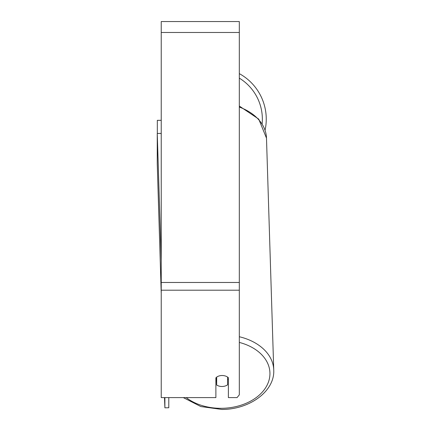 <?xml version="1.0" encoding="UTF-8"?>
<svg xmlns="http://www.w3.org/2000/svg" width="431" height="431" viewBox="0 0 431 431"><rect width="100%" height="100%" fill="white"/><g stroke="black" fill="none" stroke-linecap="round" stroke-linejoin="round"><path stroke-width="0.65" d="M227.6 377.087L227.6 384.829A7.806 5.522 -1.8 0 1 222.137 386.494A7.806 5.522 -1.8 0 1 216.669 385.002L216.669 377.093M215.888 379.555A7.806 5.522 -1.8 0 0 216.513 380.034L216.669 385.002M216.669 377.114A7.806 5.522 -1.8 0 1 218.205 376.263A7.806 5.522 0 0 1 228.382 377.723L228.382 397.597L237.061 397.597L239.318 394.839L239.318 290.208L161.232 290.208L161.232 397.597L215.888 397.597L215.888 377.723M228.382 379.064A7.806 5.522 -1.8 0 1 227.6 379.749M216.513 380.034L216.513 377.2M239.318 290.208L239.318 21.55L161.232 21.55L161.232 290.208M266.256 119.155A51.925 51.925 0 0 0 239.318 73.636A51.925 51.925 0 0 1 265.076 130.157M157.326 133.454L157.326 120.33L161.232 120.33M161.232 293.549L157.256 163.823L157.256 133.454L161.162 133.394L161.232 135.603M157.256 133.454L161.232 260.421M168.796 397.597L168.796 407.753L164.89 407.812L164.486 397.597M164.89 397.597L164.89 407.812M239.318 342.424A48.024 33.947 -1.8 0 1 269.116 379.867A48.024 33.947 -1.8 0 1 221.927 408.308A48.024 33.947 -1.8 0 1 186.208 397.597M239.318 107.071A51.925 36.71 -1.8 0 1 266.487 138.119L273.744 369.965A51.925 36.71 178.2 0 0 239.318 336.74M239.318 32.481L161.232 32.481M239.318 282.477L161.232 282.477M262.129 123.772A48.024 48.024 0 0 0 239.318 78.146M183.315 397.597L200.824 406.546L221.9 409.45C249.581 409.525 274.94 391.213 273.744 369.965M239.318 106.053L258.745 119.118L266.487 138.119"/></g></svg>
